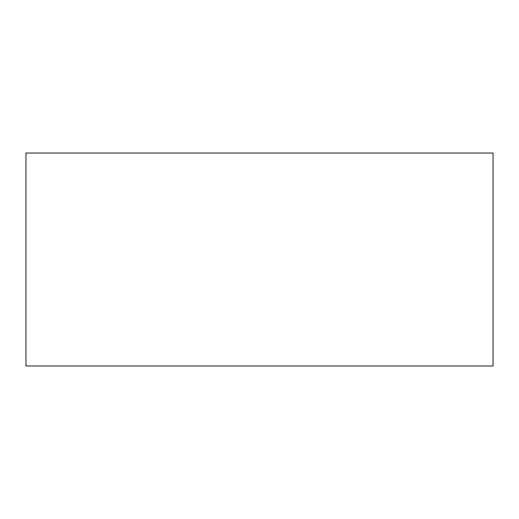 <?xml version="1.0" encoding="UTF-8"?>
<svg xmlns="http://www.w3.org/2000/svg" width="519" height="519" viewBox="0 0 519 519"><rect width="100%" height="100%" fill="white"/><g stroke="black" fill="none" stroke-linecap="round" stroke-linejoin="round"><path stroke-width="0.78" d="M25.95 153.027L25.95 365.973L493.05 365.973L493.05 153.027L25.95 153.027"/></g></svg>
